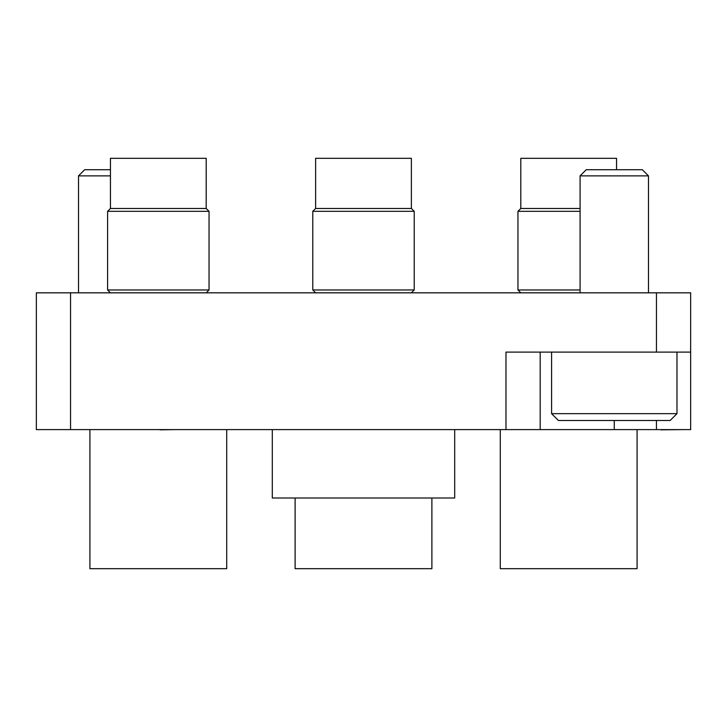 <?xml version="1.0" encoding="UTF-8"?>
<svg xmlns="http://www.w3.org/2000/svg" width="727" height="727" viewBox="0 0 727 727"><rect width="100%" height="100%" fill="white"/><g stroke="black" fill="none" stroke-linecap="round" stroke-linejoin="round"><path stroke-width="1.09" d="M70.546 429.612L36.35 429.612L36.35 292.827L70.546 292.827L70.546 429.612L505.983 429.612L505.983 352.104L656.454 352.104L656.454 292.827L690.65 292.827L690.65 429.612L656.454 429.612L656.454 420.497M70.546 292.827L656.454 292.827M540.188 352.104L540.188 429.612L656.454 429.612M540.188 429.612L505.983 429.612M690.65 352.104L656.454 352.104M552.456 429.612L584.899 429.612M660.752 429.612L659.434 429.612M660.752 429.839L682.671 429.612M354.294 429.612L374.46 429.612M141.656 429.612L160.058 429.612M160.058 429.839L174.98 429.612M110.44 175.87L78.525 175.87L78.525 292.827M78.525 175.87L84.677 169.718L110.44 169.718M676.973 413.654L670.13 420.497L558.418 420.497L551.584 413.654L676.973 413.654L676.973 352.104M580.082 175.87L586.235 169.718L642.323 169.718L648.475 175.87L580.082 175.87L580.082 292.827M616.56 169.718L616.56 158.322L520.805 158.322L520.805 208.476L517.96 211.321L517.96 289.973L580.082 289.973M500.285 429.612L500.285 568.678L637.079 568.678L637.079 429.612L637.079 568.678M580.082 211.321L517.96 211.321M580.082 208.476L520.805 208.476M315.627 208.476L411.373 208.476L411.373 158.322L315.627 158.322L315.627 208.476L312.774 211.321L312.774 289.973L414.226 289.973L414.226 211.321L312.774 211.321M295.107 498.004L295.107 568.678L431.893 568.678L431.893 498.004M110.44 208.476L206.195 208.476L206.195 158.322L110.44 158.322L110.44 208.476L107.596 211.321L107.596 289.973L209.04 289.973L209.04 211.321L107.596 211.321M89.921 429.612L89.921 568.678L226.715 568.678L226.715 429.612M272.307 429.612L272.307 498.004L454.693 498.004L454.693 429.612M614.279 420.497L614.279 429.612M648.475 175.87L648.475 292.827M551.584 413.654L551.584 352.104M520.805 292.827L517.96 289.973M411.373 208.476L414.226 211.321M411.373 292.827L414.226 289.973M315.627 292.827L312.774 289.973M206.195 208.476L209.04 211.321M206.195 292.827L209.04 289.973M110.44 292.827L107.596 289.973"/></g></svg>
